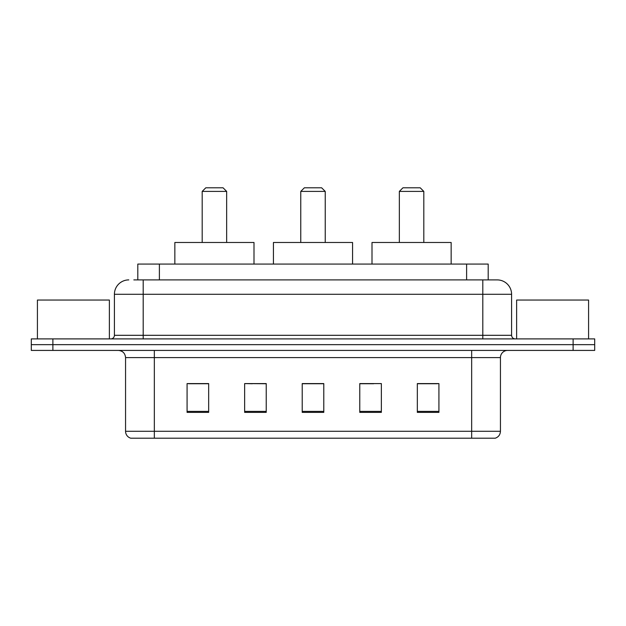 <?xml version="1.0" encoding="UTF-8"?>
<svg xmlns="http://www.w3.org/2000/svg" width="626" height="626" viewBox="0 0 626 626"><rect width="100%" height="100%" fill="white"/><g stroke="black" fill="none" stroke-linecap="round" stroke-linejoin="round"><path stroke-width="0.94" d="M252.356 383.73L244.641 383.589L244.641 412.37L266.23 412.37L266.23 383.589L244.641 383.589L266.23 383.73M133.839 279.9L143.19 279.9L133.839 279.9L137.806 279.9L137.806 264.07L488.194 264.07L488.194 279.9M128.799 279.9A14.39 14.39 0 0 0 114.409 294.29L114.409 335.309A3.599 3.599 0 0 1 110.81 338.901M497.2 279.9A14.39 14.39 0 0 1 511.591 294.29L143.19 294.29L143.19 279.9L496.981 279.9M511.591 294.29L511.591 335.309C511.81 337.492 513.007 338.689 515.19 338.901M52.889 338.901L31.3 338.901L31.3 344.66L52.889 344.66L31.3 344.66L31.3 350.419L52.889 350.419L52.889 344.66L573.111 344.66L52.889 344.66L52.889 338.901L573.111 338.901L573.111 344.66L594.7 344.66L573.111 344.66L573.111 350.419L52.889 350.419M573.111 350.419L594.7 350.419L594.7 338.901L573.111 338.901M500.44 431.291C500.244 434.741 498.515 437.042 495.26 438.2L471.66 438.2L471.66 431.291L500.44 431.291L500.44 357.61A7.199 7.199 0 0 1 507.639 350.419M471.66 438.2L130.74 438.2A7.199 7.199 0 0 1 125.56 431.291L125.56 357.61C125.13 353.244 122.735 350.842 118.361 350.419M438.92 412.37L438.92 383.589L417.331 383.589L417.331 412.37L438.92 412.37M381.359 412.37L381.359 383.589L359.77 383.589L359.77 412.37L381.359 412.37M208.669 412.37L208.669 383.589L187.08 383.589L187.08 412.37L208.669 412.37M323.791 412.37L323.791 383.589L302.209 383.589L302.209 412.37L323.791 412.37M417.331 383.73L437.48 383.73M188.52 383.73L208.669 383.73M359.77 383.73L373.644 383.73M323.791 383.73L302.209 383.73M109.37 338.901L109.37 300.05L37.419 300.05L37.419 338.901M300.77 191.399L325.23 191.399L321.631 187.8L304.369 187.8L300.77 191.399L300.77 242.489M325.23 191.399L325.23 242.489M352.571 264.07L352.571 242.489L273.429 242.489L273.429 264.07M202.19 191.399L226.659 191.399L223.059 187.8L205.79 187.8L202.19 191.399L202.19 242.489M226.659 191.399L226.659 242.489M254 264.07L254 242.489L174.85 242.489L174.85 264.07M399.341 191.399L423.81 191.399L420.21 187.8L402.941 187.8L399.341 191.399L399.341 242.489M423.81 191.399L423.81 242.489M451.15 264.07L451.15 242.489L372 242.489L372 264.07M588.581 338.901L588.581 300.05L516.63 300.05L516.63 338.901M159.387 279.9L159.387 264.07M466.613 279.9L466.613 264.07M143.19 338.901L143.19 294.29L114.409 294.29M114.409 335.309L511.591 335.309M482.81 279.9L482.81 338.901M471.66 350.419L471.66 357.61L125.56 357.61M500.44 357.61L471.66 357.61L471.66 431.291L154.34 431.291L154.34 438.2M125.56 431.291L154.34 431.291L154.34 350.419M323.791 411.368L302.209 411.368M266.23 411.368L244.641 411.368M208.669 411.368L187.08 411.368M381.359 411.368L359.77 411.368M438.92 411.368L417.331 411.368"/></g></svg>
